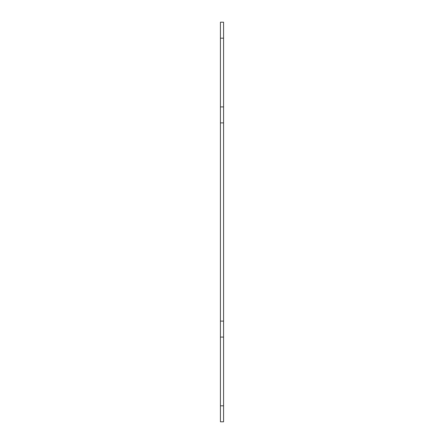 <?xml version="1.0" encoding="UTF-8"?>
<svg xmlns="http://www.w3.org/2000/svg" width="444" height="444" viewBox="0 0 444 444"><rect width="100%" height="100%" fill="white"/><g stroke="black" fill="none" stroke-linecap="round" stroke-linejoin="round"><path stroke-width="0.67" d="M223.571 405.816L223.571 321.101L220.429 321.101L220.429 421.8L223.571 421.8L223.571 405.816L220.429 405.816M223.571 106.915L223.571 22.2L220.429 22.2L220.429 122.899L223.571 122.899L223.571 106.915L220.429 106.915M223.571 321.101L223.571 122.899M220.429 321.101L220.429 122.899M223.571 337.085L220.429 337.085M223.571 38.184L220.429 38.184"/></g></svg>

